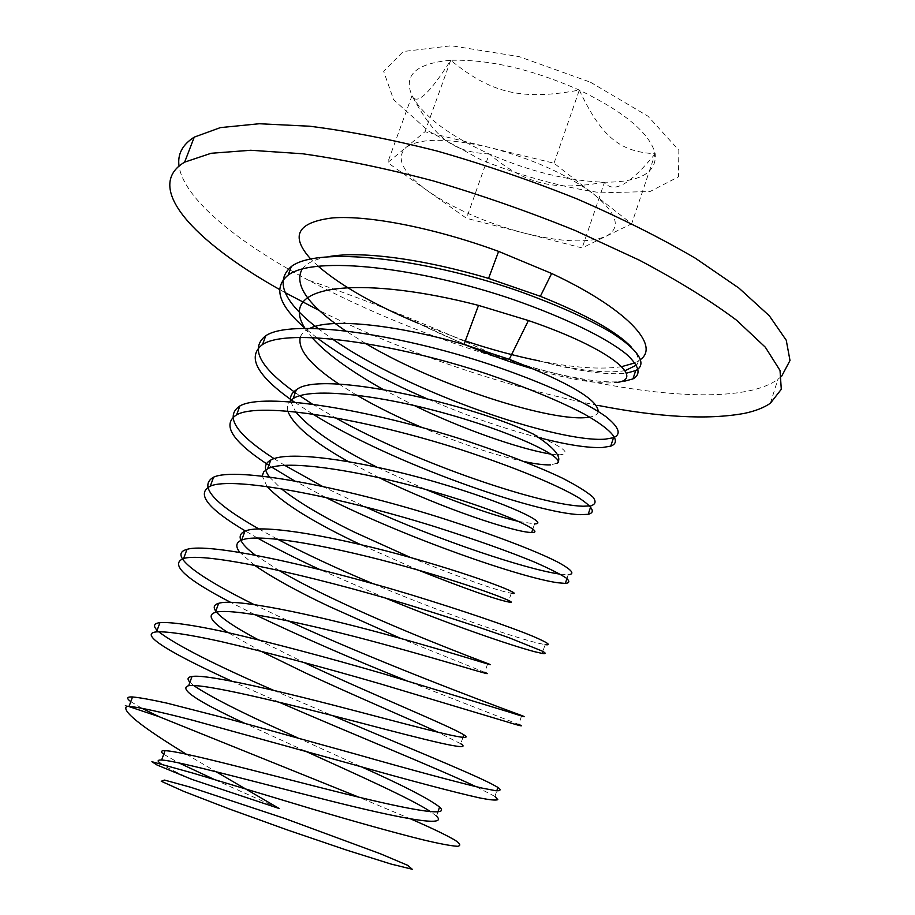 <?xml version="1.0" encoding="UTF-8"?>
<svg xmlns="http://www.w3.org/2000/svg" width="915" height="915" viewBox="0 0 915 915"><rect width="100%" height="100%" fill="white"/><g stroke="black" fill="none" stroke-linecap="round" stroke-linejoin="round"><path stroke-width="0.69" stroke-dasharray="4.58 3.43" d="M558.562 454.824C568.958 454.492 571.395 450.466 533.514 434.19M556.995 463.276L550.601 464.866M304.901 328.188L311.809 337.383M382.95 389.367L414.266 405.517M550.944 454.126L557.498 454.789M524.181 461.537C495.484 455.361 461.412 444.015 421.964 427.477M356.473 395.04L339.042 384.14M300.269 337.258C301.55 333.518 304.855 330.487 310.196 328.176M598.181 411.361C597.827 414.209 594.99 416.119 589.672 417.091M318.065 266.116L310.711 258.991M640.866 359.252L635.021 362.866M624.488 381.2C589.02 386.645 494.843 361.448 418.178 323.258L465.3 344.829M535.755 369.729C572.435 380.137 599.131 384.414 615.841 382.55M365.382 343.342L345.31 330.67M302.122 269.067C306.536 263.028 315.641 258.842 329.411 256.509M631.133 346.911C638.293 354.734 640.1 360.785 636.554 365.062M130.799 701.645L141.768 708.199M128.1 706.266C124.417 705.099 124.04 705.099 126.956 706.254M494.946 796.439L476.052 786.671M157.128 630.298L158.627 631.739M273.951 690.459L332.202 715.484M279.212 702.263L231.587 681.069M521.516 715.999L518.725 724.44L405.928 680.451M372.908 583.644C441.51 612.718 511.199 636.52 537.711 643.073L545.111 644.629L542.87 651.411M253.81 604.426L288.133 620.85M254.473 614.445L230.58 602.322M560.54 574.185L568.226 574.712L566.945 578.577M258.842 528.916L277.359 539.118M385.021 597.907L319.953 569.599M257.47 538.009L245.38 530.975M589.878 505.926L591.044 505.743L590.69 506.761M274.088 458.655L284.656 465.312M322.309 486.3L365.165 506.853M325.568 497.36L294.378 480.764M271.869 467.233L268.873 465.289M295.305 392.626L299.777 395.772M312.221 404.007L335.073 417.606M312.358 413.832L294.298 401.994M317.814 328.371L332.031 338.767M538.798 437.622C503.765 428.678 466.227 415.593 426.196 398.368M316.613 337.589L304.992 328.188M379.187 477.699L348.238 461.549M287.767 410.984L287.504 405.905L289.54 401.616M290.684 401.696L295.602 411.716M266.997 486.391L262.262 475.983M377.781 467.565L425.601 489.422M518.828 521.481L534.589 523.872L532.85 529.053M269.284 476.829L281.008 488.53M254.359 565.15L239.741 552.26M418.578 570.228L360.418 544.528M410.56 557.521C462.269 578.406 495.839 590.301 511.245 593.206M255.194 555.016L278.938 570.422M260.981 651.251L227.938 632.574M484.767 672.365L400.964 638.533M215.78 611.197L216.478 612.135M258.465 639.848L303.746 662.403M305.107 751.032L244.557 723.239M460.828 743.781L437.839 732.172M189.92 682.258L193.751 685.587M192.001 779.42C176.686 772.523 166.393 767.353 161.131 763.888M436.547 816.203L430.759 811.799M297.661 737.833L361.539 766.873M163.705 754.303L178.94 762.927M215.162 779.866L279.258 808.54M465.3 340.929L418.178 323.258M625.345 370.552C606.942 373.903 578.337 370.701 539.53 360.968C578.749 371.513 607.983 375.516 627.21 372.977M621.582 366.675C601.178 369.717 573.831 367.819 539.53 360.968M554.021 163.225L579.321 90.07C521.641 100.81 491.046 93.25 450.729 60.276C489.045 59.258 531.901 69.185 579.321 90.07C624.556 112.019 649.856 133.235 655.209 153.743C656.913 172.763 640.008 182.257 604.506 182.211C568.295 181.044 529.865 171.62 489.239 153.949C449.071 135.649 423.325 116.216 412.002 95.652C403.126 75.156 416.039 63.364 450.729 60.276C429.295 93.993 416.382 105.785 412.002 95.652L387.685 162.63L405.7 147.704C419.184 137.959 446.897 137.822 488.839 147.315C531.821 158.489 566.808 174.136 593.824 194.255C617.465 213.904 621.548 227.904 606.096 236.264C588.7 243.379 561.272 242.292 523.803 232.993C486.277 223.008 454.343 209.043 428.014 191.109C402.829 172.901 395.394 158.432 405.7 147.704L424.983 131.726L554.021 163.225L631.682 223.775L582.146 247.942L466.524 218.308L387.685 162.63M781.685 376.156L777.933 379.29C771.345 384.048 762.607 387.708 751.718 390.259C698.568 402.6 602.665 388.864 506.784 360.396C435.037 338.973 368.871 312.221 308.309 280.15C236.882 241.96 183.652 198.555 179.043 166.027M590.427 82.19L647.98 116.194L678.838 150.197L678.484 176.812L650.05 191.521L601.269 192.825C561.73 187.198 521.63 176.195 480.97 159.805L428.666 131.131L393.667 99.838L383.66 71.313L403.275 51.514L451.392 45.75L519.045 56.604L590.427 82.19M597.758 405.356C507.459 387.754 403.606 352.321 319.598 310.688M285.171 292.651L279.521 289.472M186.225 754.132L215.906 771.642M410.698 818.925L359.035 797.274M450.729 60.276L424.983 131.726M579.321 90.07C601.876 137.753 620.324 151.901 655.209 153.743L631.682 223.775M655.209 153.743C630.172 184.578 613.279 194.06 604.506 182.211L582.146 247.942M604.506 182.211C552.992 191.315 525.565 184.224 489.239 153.949L466.524 218.308M489.239 153.949C454 152.256 435.277 139.229 412.002 95.652M494.912 796.485L496.788 790.835M511.302 593.24L508.843 600.583M487.569 663.993L484.744 672.411M462.921 737.444L460.783 743.804M437.919 811.948L436.501 816.191M506.784 360.384C439.36 329.183 373.206 302.442 308.309 280.15M770.361 403.263L777.933 379.29"/><path stroke-width="1.37" d="M289.54 401.616L293.166 398.574C311.432 386.427 384.323 395.577 453.36 415.696C522.511 435.826 566.74 459.124 556.995 463.276C562.691 457.614 554.856 447.927 533.514 434.19C473.112 404.419 319.953 369.283 296.369 389.836C291.622 392.81 289.723 396.767 290.684 401.696M615.841 382.55C645.91 379.851 613.313 349.461 528.413 320.525L478.522 305.393C371.124 277.371 274.855 280.539 304.901 328.188M311.809 337.383C325.568 352.973 349.278 370.312 382.95 389.367M414.266 405.517C461.206 428.609 519.251 448.968 550.944 454.126M557.498 454.789L558.562 454.824M550.601 464.866C544.265 465.106 535.458 463.997 524.181 461.537M421.964 427.477C398.139 417.389 376.317 406.58 356.473 395.04M339.042 384.14C310.505 365.176 297.581 349.541 300.269 337.258M310.196 328.176C332.442 317.574 398.334 325.328 463.985 344.452L509.255 359.321C568.112 382.207 597.758 399.558 598.181 411.361M589.672 417.091L588.276 417.32C553.438 422.616 437.942 386.736 365.382 343.342M418.178 323.258C374.395 304.855 341.032 285.8 318.065 266.116M310.711 258.991C289.849 235.876 297.238 222.173 332.854 217.884C369.111 215.185 434.98 228.064 498.618 251.396L551.642 273.471C625.608 308.058 660.161 344.875 640.866 359.252M635.021 362.866L621.582 366.675M465.3 344.829C489.708 354.986 513.201 363.289 535.755 369.729M345.31 330.67C308.069 305.404 293.669 284.874 302.122 269.067M329.411 256.509C363.095 250.596 427.053 259.94 488.564 278.412L540.365 296.3C586.492 314.851 616.744 331.722 631.133 346.911M636.554 365.062L625.345 370.552M332.202 715.484C400.095 744.318 466.776 771.299 491.126 783.675L497.932 787.392C501.386 789.908 500.642 791.018 495.701 790.709L482.216 788.124C457.603 782.382 411.19 769.904 355.512 754.052L230.866 719.533L166.839 703.12C151.078 699.655 139.629 697.596 132.481 696.956C126.762 696.704 126.201 698.271 130.799 701.645M141.768 708.199L159.016 716.662L128.1 706.266M186.225 754.132C140.361 726.133 120.608 710.177 126.956 706.254L129.072 706.323C139.08 707.284 160.777 711.973 192.196 720.105L352.115 764.219C407.838 780.003 454.332 792.276 479.037 797.777C489.616 799.916 495.873 800.545 497.794 799.653L494.946 796.439M288.133 620.85C372.497 659.669 480.787 700.478 514.585 712.899L521.687 715.519C527.932 717.932 523.517 716.72 507.688 711.618L383.442 673.783C327.833 657.576 268.495 641.827 224.244 631.75C192.63 624.934 170.51 621.868 159.953 622.635C153.846 623.401 152.908 625.963 157.128 630.298M158.627 631.739C176.343 645.212 214.796 664.782 273.951 690.459M476.052 786.671C437.027 768.234 352.458 734.116 279.212 702.263M231.587 681.069C173.198 654.408 137.033 633.752 156.545 631.865C167.033 631.293 189.108 634.53 220.687 641.484C264.892 651.755 324.276 667.573 379.942 683.745L504.508 721.123C520.429 726.053 524.924 727.048 518.725 724.44M545.111 644.629C551.814 645.544 547.959 642.742 532.736 636.222C509.804 626.718 465.186 611.392 410.789 594.704C312.678 565.001 208.494 542.321 186.98 549.377C166.907 554.57 199.07 577.399 253.81 604.426M405.928 680.451C352.71 659.2 302.225 637.206 254.473 614.445M230.58 602.322C185.105 578.749 169.447 564.132 183.618 558.482C204.983 551.848 309.064 574.894 407.312 604.495C448.716 617.213 482.64 628.296 509.072 637.755L541.932 650.954C546.152 653.196 546.244 654.031 542.206 653.436L534.84 651.755C510.33 645.327 448.705 624.202 385.021 597.907M568.226 574.712C575.363 574.151 572.047 569.828 557.429 561.924C535.298 550.613 491.504 533.914 437.747 516.838C340.689 486.437 236.299 466.684 213.618 477.15C198.326 485.945 213.401 503.204 258.842 528.916M277.359 539.118C306.25 554.238 338.104 569.084 372.908 583.644M319.953 569.599C296.689 558.871 275.861 548.337 257.47 538.009M245.38 530.975C207.614 508.557 195.924 493.608 210.301 486.14C232.822 476.063 337.097 496.193 434.259 526.468C475.205 539.53 508.58 551.379 534.394 562.027C549.194 568.535 559.763 573.831 566.076 577.937C569.931 581.174 569.69 583.004 565.356 583.404L557.704 582.752C521.047 577.617 408.525 539.072 325.568 497.36M335.073 417.606C417.652 464.145 542.744 505.457 583.061 506.224L589.878 505.926M591.044 505.743C595.699 504.257 596.294 501.34 592.829 497.005C586.938 491.847 576.793 485.556 562.405 478.145C537.277 466.193 504.497 453.508 464.077 440.081C367.956 409.005 263.417 392.135 239.787 406.008C224.438 416.428 235.876 433.973 274.088 458.655M284.656 465.312L322.309 486.3M365.165 506.853C440.938 541.371 527.372 569.519 559.568 574.06M294.378 480.764L271.869 467.233M268.873 465.289C232.193 441.442 221.441 424.617 236.608 414.815C260.352 401.353 365.245 418.807 461.286 449.768C514.505 467.233 557.452 484.996 578.806 497.84C592.714 506.956 595.848 512.446 588.196 514.31L580.259 514.676C536.453 513.338 393.187 464.26 312.358 413.832M332.031 338.767C409.931 393.233 559.099 442.974 605.284 439.154L613.53 437.702C621.651 434.225 619.043 427.145 605.707 416.485C585.12 401.719 542.881 382.436 490.337 364.582C395.291 332.877 290.57 318.695 265.727 335.782C249.761 348.203 259.62 367.155 295.305 392.626M299.777 395.772L312.221 404.007M294.298 401.994C256.989 376.054 246.398 356.896 262.559 344.498C287.379 327.764 392.421 342.462 487.421 374.075C527.383 387.8 559.625 401.102 584.136 413.992C613.37 430.45 621.708 442.094 610.728 446.154L602.516 447.492C588.219 448.156 566.98 444.862 538.798 437.622M627.21 372.977L635.708 370.564C647.317 364.456 639.722 350.628 611.243 332.477C587.316 318.351 555.611 304.26 516.14 290.204C422.158 257.881 317.276 246.307 291.302 266.551C274.614 281.077 283.456 301.687 317.814 328.371M426.196 398.368C382.333 379.508 345.801 359.252 316.613 337.589M304.992 328.188C278.56 305.198 272.945 287.516 288.133 275.152C314.017 255.251 419.184 267.283 513.166 299.514C565.241 317.734 606.611 338.024 626.478 354.242C639.276 366.011 641.438 374.235 632.951 378.913L624.488 381.2M348.238 461.549C313.204 441.922 293.052 425.075 287.767 410.984M295.602 411.716C309.728 428.655 336.686 447.058 376.465 466.913M360.418 544.528L352.023 540.525C309.842 520.143 281.5 502.095 266.997 486.391M262.262 475.983L263.634 471.957L267.603 468.846C285.583 458.69 363.163 471.099 434.431 491.95C505.892 512.777 547.193 533.068 531.649 532.484C516.106 532.713 442.128 508.717 379.187 477.699M425.601 489.422C464.877 505.457 495.953 516.151 518.828 521.481M534.589 523.872C550.109 524.101 508.969 503.479 437.587 482.582C366.435 461.686 288.797 449.528 270.783 460.028C264.195 463.619 263.692 469.223 269.284 476.829M281.008 488.53C298.324 502.244 322.961 516.849 354.906 532.37L410.56 557.521M400.964 638.533L328.817 606.279C297.135 591.273 272.315 577.571 254.359 565.15M239.741 552.26C235.304 546.484 235.933 542.435 241.651 540.113C258.751 532.473 336.079 546.907 408.17 567.243C480.386 587.59 523.117 605.089 508.374 601.944C494.946 599.199 465.014 588.631 418.578 570.228M511.245 593.206C526.182 596.065 483.909 578.291 411.796 557.875C339.911 537.471 262.308 523.197 244.98 531.135C236.081 535.241 239.49 543.201 255.194 555.016M278.938 570.422C294.218 579.378 311.821 588.574 331.733 598.01C396.687 629.131 473.467 658.16 487.695 663.512C501.797 668.979 458.038 654.065 385.146 634.152C312.415 614.262 235.086 597.941 218.685 603.305C213.973 604.621 213.001 607.251 215.78 611.197M437.839 732.172C407.324 718.069 353.11 695.217 305.313 672.88L260.981 651.251M227.938 632.574C211.159 621.788 206.962 615.052 215.334 612.387C231.518 607.343 308.641 623.87 381.555 643.68C454.526 663.547 498.698 678.164 484.767 672.365M216.478 612.135C222.642 619.112 236.63 628.353 258.465 639.848M303.746 662.403L308.263 664.507C373.926 695.217 450.557 726.35 463.802 734.791C477.07 742.969 431.811 730.994 358.142 711.584C284.565 692.243 207.511 673.772 192.024 676.482C187.575 677.077 186.877 678.999 189.92 682.258M244.557 723.239C196.862 701.107 178.219 688.595 188.639 685.69C203.862 683.311 280.768 701.999 354.494 721.272C428.277 740.635 473.901 752.279 460.828 743.781M193.751 685.587C209.993 696.532 240.245 711.962 284.485 731.874L297.661 737.833M215.906 771.642L279.258 808.54L192.001 779.42L156.945 764.963L151.89 761.703L193.054 773.152L312.758 809.169C356.312 822.093 395.211 832.936 423.222 839.867C439.623 843.756 451.072 845.906 457.569 846.306C461.229 845.7 460.279 843.596 454.732 840.004C445.216 834.56 430.542 827.526 410.698 818.925M161.131 763.888C157.014 761.097 157.163 759.816 161.6 760.056C175.966 760.434 252.643 781.376 327.147 800.087C401.719 818.925 448.75 827.48 436.547 816.203M430.759 811.799C411.796 799.104 357.982 775.062 305.107 751.032M361.539 766.873C403.229 785.562 429.238 798.955 439.566 807.064C451.987 818.021 405.254 809.123 330.818 790.228C256.406 771.448 179.569 750.746 165.02 750.712C160.811 750.563 160.377 751.764 163.705 754.303M178.94 762.927L215.162 779.866M539.53 360.968C515.603 356.129 490.852 349.45 465.3 340.929M179.043 166.027C177.35 154.303 182.417 144.673 194.243 137.136L220.343 127.62L259.139 123.742L309.705 126.224C348.684 131.12 391.22 139.412 437.313 151.101C484.367 164.597 530.837 180.495 576.69 198.784C620.908 217.999 660.504 237.831 695.492 258.305L738.954 288.111L769.366 315.835L786.248 340.243L790 360.51L781.685 376.156M279.521 289.472C194.026 241.48 142.854 186.82 184.647 162.138L211.079 153.285L250.71 150.266L302.556 153.766C342.565 159.404 386.164 168.452 433.378 180.93C481.507 195.181 528.801 211.72 575.283 230.557L639.516 260.249C678.232 280.768 710.589 300.76 736.586 320.239L765.317 347.197L780.026 370.461L781.296 389.275L770.361 403.263C763.853 407.735 755.184 411.098 744.364 413.374C707.924 420.042 659.063 417.377 597.758 405.356M319.598 310.688L285.171 292.651M359.035 797.274L159.016 716.662M407.678 865.315L380.411 853.775L285.171 818.616L190.766 787.289L164.517 780.072L161.246 781.261L183.766 791.395L229.219 808.952L288.168 830.214L346.705 850.138L391.094 864.069L412.253 869.25L407.678 865.315M509.255 359.321L528.413 320.525M463.985 344.452L478.522 305.393M540.365 296.3L551.642 273.471M488.564 278.412L498.618 251.396M496.788 790.835L497.909 787.426M129.084 706.288L132.538 696.933M156.545 631.865L159.953 622.635M542.206 653.436L542.87 651.411M183.618 558.482L186.98 549.377M565.356 583.404L566.945 578.577M210.301 486.14L213.618 477.15M588.196 514.31L590.69 506.761M236.608 414.815L239.89 405.951M610.728 446.154L613.508 437.747M262.548 344.498L265.785 335.748M632.951 378.913L635.696 370.609M288.133 275.152L291.313 266.528M296.323 389.836L293.143 398.563M270.783 460.028L267.58 468.846M532.85 529.053L531.684 532.507M244.911 531.146L241.651 540.102M508.843 600.583L508.374 601.979M218.662 603.294L215.345 612.375M192.024 676.471L188.673 685.69M463.802 734.825L462.921 737.444M165.02 750.7L161.623 760.022M439.543 807.099L437.919 811.948M184.647 162.138L194.243 137.136"/></g></svg>
